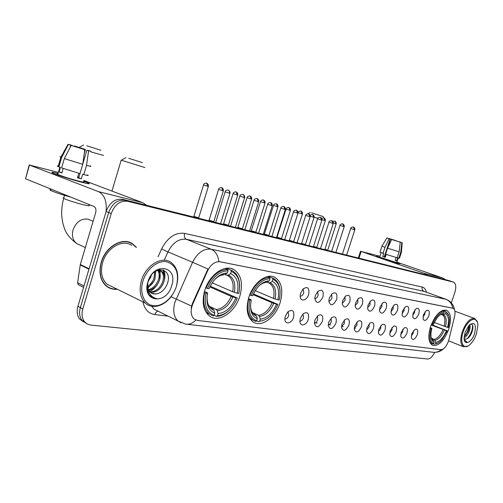 <?xml version="1.0" encoding="UTF-8"?>
<svg xmlns="http://www.w3.org/2000/svg" width="503" height="503" viewBox="0 0 503 503"><rect width="100%" height="100%" fill="white"/><g stroke="black" fill="none" stroke-linecap="round" stroke-linejoin="round"><path stroke-width="0.75" d="M280.165 302.492C283.485 290.275 281.699 281.887 274.808 277.329C266.665 272.708 253.059 282.969 248.771 297.493C245.69 308.949 247.111 317.079 253.034 321.889C261.346 327.994 275.776 317.355 280.165 302.492M239.881 296.078C243.245 283.522 241.239 274.688 233.864 269.583C224.747 263.993 209.292 274.751 204.746 290.489C201.672 302.007 203.181 310.464 209.267 315.859C218.516 323.511 235.203 312.325 239.881 296.078M448.72 329.32C451.644 319.355 450.921 313.004 446.563 310.276C440.584 309.414 435.265 314.803 430.612 326.441C427.783 336.211 428.418 342.499 432.517 345.297C438.616 346.416 444.017 341.091 448.72 329.32M423.438 314.834L426.494 310.433C429.084 309.634 429.87 311.42 428.852 315.796C426.638 320.537 424.714 321.618 423.092 319.04L423.438 314.834M422.966 317.035L424.739 314.444L424.941 311.91M413.158 313.011L416.22 308.578C418.949 307.685 419.798 309.496 418.773 314.004C416.459 318.902 414.466 319.958 412.8 317.186L413.158 313.011M412.674 315.318L414.591 312.627L414.749 309.955M402.501 311.118L405.563 306.654C408.436 305.661 409.354 307.496 408.323 312.149C405.896 317.211 403.834 318.242 402.123 315.249L402.501 311.118M402.016 313.539L404.072 310.747L404.186 307.937M391.447 309.156L394.497 304.667C397.527 303.561 398.521 305.409 397.483 310.225C394.937 315.463 392.793 316.456 391.051 313.218L391.447 309.156M390.95 311.678L393.164 308.798L393.227 305.849M379.966 307.113L382.997 302.617C386.197 301.366 387.272 303.24 386.235 308.226C383.556 313.652 381.324 314.608 379.551 311.087L379.966 307.113M379.469 309.741L381.84 306.78L381.84 303.686M368.039 305L371.038 300.498C374.421 299.09 375.596 300.97 374.553 306.157C371.717 311.785 369.403 312.684 367.605 308.848L368.039 305M367.542 307.723L370.082 304.68L370.013 301.442M355.64 302.793L358.576 298.317C362.173 296.707 363.449 298.6 362.411 304.001C359.4 309.861 356.992 310.684 355.187 306.484L355.64 302.793M355.143 305.617L357.866 302.498L357.715 299.115M342.738 300.505L345.586 296.072C349.409 294.224 350.811 296.122 349.786 301.756C346.561 307.861 344.058 308.603 342.26 303.982L342.738 300.505M342.241 303.422L345.159 300.222L344.913 296.701M329.295 298.122L332.03 293.765C336.111 291.627 337.645 293.513 336.645 299.423C333.175 305.805 330.565 306.434 328.811 301.316L329.295 298.122M328.811 301.121C330.138 300.945 331.181 299.857 331.93 297.864L331.584 294.186M315.293 295.632L317.852 291.413C322.222 288.904 323.919 290.765 322.951 296.99C319.185 303.68 316.469 304.17 314.809 298.455L315.293 295.632M314.809 298.719C316.23 298.625 317.349 297.518 318.154 295.399L317.689 291.577M300.687 293.042L303.001 289.043C307.698 286.044 309.59 287.848 308.672 294.456C306.736 301.215 299.511 302.064 300.222 295.349L300.687 293.042M300.203 296.198C301.725 296.204 302.919 295.085 303.787 292.834L303.19 288.854M411.718 333.891L414.918 329.358C417.503 328.604 418.289 330.377 417.283 334.677C414.956 339.575 412.976 340.65 411.347 337.903L411.718 333.891M411.259 335.985L413.145 333.3L413.34 330.798M401.155 332.401L404.368 327.83C407.084 326.988 407.939 328.786 406.921 333.212C404.487 338.274 402.438 339.324 400.765 336.369L401.155 332.401M400.684 334.602L402.721 331.81L402.872 329.176M390.196 330.855L393.421 326.246C396.282 325.309 397.2 327.126 396.182 331.697C393.629 336.935 391.497 337.953 389.794 334.753L390.196 330.855M389.724 333.156L391.906 330.27L392.019 327.497M378.828 329.245L382.054 324.611C385.072 323.555 386.065 325.397 385.034 330.125C382.349 335.545 380.136 336.526 378.407 333.061L378.828 329.245M378.35 331.647L380.696 328.673L380.752 325.762M367.02 327.579L370.233 322.92C373.421 321.738 374.502 323.592 373.471 328.49C370.629 334.118 368.334 335.048 366.58 331.276L367.02 327.579M366.536 330.069L369.051 327.013L369.045 323.963M354.747 325.85L357.929 321.184C361.311 319.839 362.481 321.713 361.45 326.793C358.438 332.64 356.055 333.508 354.294 329.396L354.747 325.85M354.263 328.428L356.96 325.29L356.885 322.102M341.983 324.045L345.115 319.392C348.705 317.858 349.987 319.738 348.956 325.032C345.75 331.119 343.266 331.905 341.518 327.396L341.983 324.045M341.499 326.711L344.385 323.498L344.228 320.166M328.698 322.171L331.754 317.55C335.576 315.783 336.979 317.67 335.96 323.196C332.514 329.547 329.937 330.238 328.22 325.265L328.698 322.171M328.22 324.919C329.534 324.699 330.565 323.605 331.307 321.637L331.056 318.16M314.865 320.222L317.795 315.664C321.882 313.614 323.429 315.488 322.429 321.285C318.707 327.931 316.022 328.497 314.381 322.983L314.865 320.222M314.381 323.039C315.79 322.901 316.896 321.788 317.689 319.694L317.336 316.079M300.436 318.185L303.196 313.753C307.584 311.338 309.295 313.187 308.32 319.298C306.421 325.913 299.329 327.025 299.977 320.512L300.436 318.185M299.958 321.071C301.46 321.027 302.643 319.895 303.498 317.67L303.026 313.91M285.377 316.06L287.886 311.847C292.62 308.936 294.525 310.728 293.614 317.223C291.577 324.341 283.811 324.957 284.987 317.789L285.377 316.06M284.905 319.009C286.509 319.072 287.773 317.927 288.697 315.563L288.093 311.653M448.852 339.821L448.406 341.367C446.343 346.693 443.86 349.459 440.949 349.673L197.428 320.449L194.139 319.053C190.681 315.595 190.228 310.577 192.787 304.007L207.607 270.796C210.914 264.32 215.07 261.315 220.062 261.78L453.052 308.295C454.995 309.364 455.504 312.086 454.574 316.444L448.852 339.821M315.274 322.838L317.23 323.108M328.962 324.718L330.477 324.925M342.109 326.522L343.216 326.68M354.741 328.258L355.47 328.358M136.464 247.419L132.559 243.766C122.713 236.75 105.517 246.52 101.235 262.22C98.67 272.06 100.135 279.806 105.63 285.459C108.893 288.401 112.785 289.671 117.306 289.263M130.352 242.892L129.214 242.195M131.654 243.232L132 243.527M451.342 302.869L454.831 292.444C456.403 286.98 455.976 283.554 453.549 282.158L448.94 280.573L122.581 199.333C115.105 198.44 109.616 202.489 106.114 211.493L77.927 306.321L80.361 307.629C78.958 312.778 79.531 317.035 82.071 320.405L86 323.228L82.071 320.405C79.531 317.035 78.958 312.778 80.361 307.629L108.661 212.524L80.361 307.629L82.806 308.943C81.404 314.105 81.97 318.374 84.504 321.75L87.252 324.045L90.691 325.076L427.651 358.997C430.166 358.922 432.492 356.709 434.642 352.364M122.581 199.333L125.14 200.313C117.664 199.427 112.169 203.495 108.661 212.524C112.169 203.495 117.664 199.427 125.14 200.313L451.147 281.34L125.14 200.313L127.718 201.301C120.236 200.414 114.741 204.501 111.22 213.561L82.806 308.943M191.171 308.075L192.297 303.774L207.953 269.011L192.592 262.277C197.503 252.739 203.677 248.375 211.109 249.18C215.473 251.154 218.051 255.273 218.855 261.535L452.769 308.188M453.549 282.158L127.718 201.301M107.856 287.169L109.126 287.584M77.927 306.321C76.531 311.451 77.11 315.702 79.65 319.072L83.573 321.882M378.187 256.511L376.495 256.354C378.363 257.354 393.214 262.208 398.282 263.471C393.076 262.17 377.759 257.152 376.37 256.291L378.187 256.511M396.785 262.396L400.055 263.71L398.282 263.471L399.96 263.66L396.785 262.396M445.759 279.781L442.464 277.914L396.867 262.151M427.512 275.242L424.167 273.324L361.154 251.45L358.972 258.177M379.928 256.304L361.154 251.45M384.701 256.719L384.38 256.612L384.701 256.719L390.504 238.956L396.383 240.975M398.923 241.761L400.237 242.345M398.213 258.052L396.704 262.641L379.646 257.171M401.369 252.405L399.451 258.259L397.747 257.888L396.766 260.875L395.138 260.453L396.1 257.511M385.311 257.272L384.279 256.907L390.139 238.969L389.127 238.674L385.015 247.338L383.053 253.336L383.726 253.518L382.752 256.511L385.273 257.379L386.241 254.424M397.156 257.813L385.581 254.204L387.543 248.193L391.667 239.503L400.256 242.201L399.124 251.808L397.156 257.813M383.053 253.336L380.023 252.047M398.778 258.24L400.74 252.261L401.872 242.672L400.3 242.157M402.255 242.773L401.394 252.311L400.74 252.261M399.124 251.808L387.543 248.193M385.015 247.338L381.972 246.118M398.961 241.647L401.872 242.672M400.256 242.201L391.667 239.503M389.127 238.674L386.901 237.906L388.857 238.529M390.139 238.969L388.869 238.479M390.504 238.956L388.907 238.548M388.964 238.453L396.439 240.818M396.766 260.875L395.176 260.328M384.279 256.907L382.752 256.511M463.206 331.892C459.132 343.285 464.168 351.037 470.619 343.951C473.027 341.418 474.945 338.091 476.379 333.979L477.85 325.611C478.089 314.608 467.287 318.959 463.206 331.892M477.209 321.813L474.706 318.525C470.148 317.946 466.017 322.31 462.307 331.615C459.962 339.582 460.377 344.637 463.565 346.787L467.815 346.095M469.544 324.793C470.506 326.076 470.324 328.428 468.997 331.842C467.689 334.734 466.061 336.714 464.112 337.777M469.073 325.271C469.469 326.824 469.142 328.893 468.086 331.49L464.156 336.828M464.137 338.708L466.048 339.135L464.659 339.104M474.524 333.684C476.561 324.102 474.725 321.31 469.022 325.322L465.149 332.2L464.112 337.79C463.779 346.114 471.657 342.857 474.524 333.684M466.048 339.135C468.255 338.481 470.148 336.375 471.726 332.829C473.688 326.824 473.204 323.938 470.274 324.171M464.395 340.298L465.828 342.046L467.048 342.203L464.25 339.682M467.048 342.203L465.841 342.053M472.48 325.001C472.789 329.729 470.971 334.325 467.029 338.796M468.897 325.466C468.563 329.408 466.991 333.105 464.181 336.551M472.958 327.692L469.337 336.828M469.249 326.692L465.816 335.231M311.464 212.794L323.115 216.51L311.464 212.794M317.783 218.321L314.111 217.164M443.068 310.269L445.62 311.219L445.991 312.124C448.462 313.369 449.6 316.444 449.405 321.342L448.336 327.516L447.569 327.39C449.292 320.241 448.594 315.67 445.469 313.683L443.596 314.708L440.986 314.281M434.158 322.436L447.569 327.39M434.517 318.154C437.692 313.495 440.829 311.074 443.923 310.898L444.3 311.803C439.716 312.451 435.68 316.808 432.184 324.888L447.224 330.823L442.068 339.632C439.754 342.266 437.516 343.694 435.353 343.901L438.012 343.059M429.31 331.502C428.393 338.079 429.424 342.229 432.41 343.945L433.636 343.681C429.939 341.732 429.072 336.608 431.04 328.302L430.122 328.019M443.923 310.898L442.64 310.42M448.764 315.526L445.62 311.219M431.04 328.302L431.857 328.428L431.058 332.558C430.612 337.752 431.643 340.94 434.152 342.128L433.636 343.681M444.3 311.803L443.778 313.363C441.546 313.526 439.232 315.117 436.843 318.135L432.995 325.02L432.184 324.888M445.469 313.683L445.991 312.124M434.152 342.128L432.429 339.129M430.26 327.554L431.857 328.428M440.119 314.853L443.778 313.363M434.535 344.335L433.322 343.845M435.353 343.901L435.875 342.354C439.93 341.518 443.457 337.632 446.457 330.704L447.224 330.823M431.511 338.305L434.152 339.368L435.875 342.354M446.457 330.704L431.134 324.976M128.762 158.307L142.355 162.62L128.762 158.307M144.921 167.574L121.292 160.206M268.376 276.417L272.538 278.102L272.928 279.266C279.297 282.485 281.403 289.414 279.247 300.058L277.926 299.845C279.781 290.407 277.895 284.233 272.28 281.328L270.111 282.73L268.772 282.925L267.093 282.233M255.222 290.665L273.506 298.424L277.926 299.845M253.43 293.953L277.863 304.416C273.387 314.658 267.326 320.26 259.667 321.21L258.724 321.794L256.643 320.851M248.513 299.65C246.508 309.383 248.061 316.236 253.179 320.21L255.744 321.411L256.687 320.826C250.029 318.034 247.734 311.106 249.809 300.04L248.199 299.511M249.651 294.997L251.23 295.512C255.996 284.836 262.252 279.24 269.992 278.712L269.595 277.537C261.478 278.046 254.92 283.906 249.934 295.116M269.595 277.537L267.332 276.619M280.083 291.162C279.699 284.95 277.524 280.743 273.544 278.536L272.538 278.102M249.809 300.04L251.23 300.26C249.45 310.037 251.487 316.205 257.335 318.776L256.687 320.826M269.992 278.712L269.338 280.775C262.472 281.347 256.907 286.333 252.651 295.739L251.23 295.512M272.28 281.328L272.928 279.266M257.335 318.776L256.467 316.073L251.928 311.791M248.463 298.537L250.991 299.694L251.23 300.26M263.597 282.944L267.162 282.189L269.338 280.775M259.667 321.21L260.315 319.166C267.112 318.261 272.519 313.275 276.543 304.208L277.863 304.416M252.449 312.602L258.479 315.299L259.447 316.475L260.315 319.166M276.543 304.208L272.123 302.781L253.122 294.626M86.812 145.795L100.833 150.24L86.812 145.795M103.561 155.433L90.974 151.912M226.381 268.256L230.915 270.136L231.305 271.362C238.472 274.852 240.975 282.227 238.806 293.494L237.334 293.255C239.183 283.264 236.951 276.694 230.626 273.544L228.406 275.047L227.067 275.267L225.105 274.443M212.121 282.805L232.669 291.753L237.334 293.255M210.172 286.144L237.366 298.097C232.612 308.917 225.979 314.809 217.466 315.758L216.504 316.381C221.018 316.224 225.375 314.092 229.569 309.986M204.589 292.784C202.64 302.555 204.281 309.672 209.525 314.136L213.165 315.953L214.127 315.331C206.632 312.319 203.91 304.944 205.966 293.199L204.161 292.595M205.683 287.81L207.45 288.401C212.536 277.103 219.39 271.218 228.016 270.74L227.626 269.507C218.572 269.954 211.392 276.116 206.073 287.986M227.626 269.507L225.118 268.47M239.648 287.232C239.843 279.36 237.473 273.902 232.537 270.859L230.915 270.136M205.966 293.199L207.557 293.45C205.802 303.818 208.217 310.389 214.806 313.155L214.127 315.331M228.016 270.74L227.331 272.928C219.679 273.462 213.586 278.706 209.047 288.659L207.45 288.401M230.626 273.544L231.305 271.362M214.806 313.155L213.945 310.307L212.976 309.062L210.851 307.949L208.481 305.132M204.463 291.451L207.443 292.834L207.557 293.45M220.729 275.361L225.111 274.437L227.331 272.928M216.504 316.381L214.146 315.28M217.466 315.758L218.139 313.595C225.696 312.69 231.613 307.446 235.888 297.864L237.366 298.097M209.166 306.226L216.309 309.521L217.277 310.76L218.139 313.595M235.888 297.864L231.229 296.361L209.801 286.917M324.938 249.337L327.755 250.11L336.174 223.873C336.406 222.71 335.973 221.804 334.872 221.138L336.174 223.86M313.482 246.439L316.771 247.363L325.296 220.691M301.637 243.433L305.415 244.527L314.048 217.403C314.3 216.215 313.853 215.278 312.715 214.58L313.652 217.29L314.054 217.384M289.363 240.315L293.67 241.597L302.422 213.995C302.668 212.775 302.215 211.826 301.058 211.122L302.001 213.882L302.429 213.982M277.178 237.196L281.517 238.567L290.388 210.474M286.037 209.085L276.857 237.737M264.528 234.033L268.935 235.423L277.926 206.827M273.506 205.419L264.201 234.587M251.418 230.764L255.901 232.166L265.012 203.055M260.523 201.615L251.091 231.323M237.825 227.369L242.389 228.796L251.626 199.138C251.909 197.855 251.431 196.836 250.198 196.063L251.098 198.987L251.638 199.113M223.728 223.848L228.375 225.294L237.743 195.07M233.096 193.586L223.395 224.426M209.091 220.188L213.819 221.66L223.326 190.851M193.888 216.391L198.71 217.887L208.343 186.468M83.661 181.174L88.742 183.205C90.509 184.205 88.201 183.897 81.813 182.293C72.709 179.986 57.65 175.233 53.356 173.309C50.35 171.925 51.922 171.976 58.078 173.472C52.281 172.057 50.545 171.932 52.872 173.095C56.512 174.862 72.319 179.892 81.813 182.293C88.585 183.991 90.773 184.23 88.365 183.023L83.661 181.174M146.656 205.325L142.927 202.772L83.875 180.445M106.108 211.524C106.976 201.244 104.423 194.604 98.45 191.612L29.482 165.066L25.534 178.772L94.036 206.526C95.815 207.582 96.35 209.663 95.645 212.756L80.31 264.528L89.088 268.772M25.534 178.772L29.224 164.959L58.379 172.435M79.015 285.063L78.122 284.604L77.619 282.755L80.31 264.528M75.984 146.895L76.085 146.543L85.435 149.466L84.278 153.415M78.921 177.238L77.789 176.823M88.176 150.56L86.862 150.202L82.731 164.255M79.99 173.598L78.751 177.823L77.581 177.54M83.517 181.652C85.271 182.539 83.674 182.356 78.726 181.118C69.609 178.659 62.63 176.44 57.788 174.459C56.72 173.95 56.764 173.78 57.933 173.95M87.415 174.906C89.232 175.754 88.031 175.654 83.812 174.61L82.674 174.189L81.323 178.798L77.506 177.804L78.833 173.271M70.08 147.498L70.766 145.16L68.389 144.462L61.573 157.596L58.876 166.87L60.454 167.292L59.109 171.913L61.85 172.95L63.171 168.43M70.91 197.157C61.479 194.548 54.752 192.309 50.721 190.442C49.483 189.782 49.558 189.518 50.954 189.644M80.002 173.598L61.617 167.895L64.334 158.59L71.168 145.411L84.806 149.68L82.725 164.318L80.002 173.598M58.876 166.87L58.153 166.568C56.726 165.921 57.028 165.808 59.065 166.223M83.812 174.61L86.529 165.368L88.597 150.793L86.862 150.202M90.081 165.839C91.923 166.631 90.735 166.474 86.529 165.368M82.725 164.318L64.334 158.59M61.573 157.596L60.825 157.301C59.392 156.691 59.725 156.634 61.825 157.118M88.22 150.416L91.018 151.271L88.597 150.793M84.806 149.68L71.168 145.411M68.389 144.462L70.615 144.858L72.218 145.713M70.766 145.16L72.3 145.43M76.085 146.543L74.4 145.971L74.237 146.329M74.4 145.971L85.435 149.466M78.965 177.1L77.802 176.798M81.323 178.798L78.751 177.823M61.938 172.655L59.109 171.913M142.934 281.076C139.224 293.098 144.286 304.629 153.314 305.679C162.293 306.905 172.925 297.858 176.377 286.383C179.395 273.261 176.169 265.068 166.694 261.786C157.841 259.994 146.505 269.03 142.934 281.076M176.44 286.188C179.288 275.43 177.452 267.477 170.938 262.327C161.909 255.65 145.681 265.377 141.431 280.624C138.885 290.206 140.148 297.663 145.229 302.995C152.34 310.055 165.55 305.742 172.491 294.632M131.786 245.395C122.65 238.799 106.636 247.872 102.656 262.465C100.267 271.645 101.65 278.851 106.799 284.094L113.577 287.427M106.755 286.408L107.982 286.936M135.999 247.218L132.446 243.999C122.707 237.039 105.68 246.715 101.436 262.258C98.896 272.004 100.355 279.674 105.8 285.264C108.9 288.068 112.597 289.332 116.891 289.055M151.359 275.147L150.812 276.958L148.014 281.737M155.603 271.186L155.025 278.888C153.572 282.617 151.17 285.408 147.813 287.263M154.767 271.752L153.968 278.404C152.717 281.693 150.63 284.296 147.706 286.226M158.458 270.363C160.476 272.997 160.746 276.487 159.281 280.844C157.049 286.119 153.547 289.288 148.787 290.35M157.791 270.413C159.438 273.085 159.583 276.399 158.212 280.353C156.156 285.276 152.912 288.389 148.479 289.697M156.314 270.765L159.3 270.4L161.872 271.431C164.663 273.884 165.236 277.681 163.582 282.818C160.62 289.445 156.2 292.633 150.315 292.369M158.269 269.922L160.784 270.947C163.576 273.399 164.154 277.191 162.5 282.321C159.728 288.621 155.528 291.822 149.894 291.941M156.018 293.953C161.004 293.123 164.707 289.891 167.141 284.258C173.812 267.451 152.761 264.1 148.045 281.642C146.637 286.603 146.945 290.923 148.97 294.595L152.17 297.669L154.327 298.486L156.691 298.694C150.416 296.952 147.429 292.13 147.731 284.226C147.486 287.848 148.398 290.602 150.466 292.501L153.025 293.853L156.018 293.953L151.73 293.356M147.731 284.226L147.989 281.825M148.096 289.98L147.172 287.817M171.718 285.641C178.521 266.049 153.742 261.34 147.92 281.869C141.343 302.215 166.449 305.422 171.718 285.641M129.12 242.433L127.932 241.849M156.691 298.694L152.434 297.814M163.123 269.834L164.38 275.864M159.52 269.614L159.715 270.318M159.753 270.476L160.092 274.091M163.638 270.029C165.141 273.123 165.311 276.757 164.148 280.938M159.954 269.551L160.256 270.595M160.262 270.608L159.684 279.605M157.408 284.44C155.238 287.735 152.623 290.105 149.561 291.551M148.725 291.91L147.901 292.205M153.616 281.774L147.957 288.037M151.491 274.978L147.951 282.038M220.062 261.78L219.723 261.642M207.607 270.796L207.11 270.583M192.787 304.007L192.297 303.774M168.153 316.173L154.786 314.557C155.458 312.596 156.534 311.495 158.017 311.263M154.786 314.557C148.479 313.551 144.524 309.32 142.934 301.863M151.604 306.245L154.031 309.2L158.395 311.351M181.061 322.825L178.012 321.046C173.711 316.827 172.655 310.628 174.862 302.435L192.592 262.277L167.983 251.884L164.538 259.561M195.78 320.034C192.649 323.354 189.254 324.718 185.588 324.121L178.012 321.046L158.112 311.212M454.46 309.722C453.662 304.818 450.921 301.366 446.243 299.379L423.991 291.344L186.387 239.29L211.109 249.18L445.777 299.247C449.594 300.788 451.945 303.774 452.838 308.213M191.542 306.038L171.02 296.72M186.902 324.265L432.762 352.219C435.881 352.697 438.717 351.855 441.263 349.686M158.068 256.763L161.551 249.023C167.593 237.435 175.283 232.216 184.607 233.386L422.224 287.062C424.293 287.584 425.689 289.294 426.412 292.186M453.366 282.108L448.94 280.573M111.22 213.561L106.114 211.493M184.607 233.386C183.941 236.265 184.532 238.233 186.387 239.29C178.936 238.416 172.799 242.616 167.983 251.884L161.551 249.023M446.243 299.379L423.991 291.344C422.331 290.52 421.74 289.093 422.224 287.062M424.167 273.324L442.464 277.914M444.162 326.296C445.539 320.367 444.941 316.532 442.37 314.803M431.165 337.563L433.316 340.047M441.898 314.394L439.993 314.941M445.457 326.743C446.922 320.512 446.299 316.5 443.596 314.708M435.038 340.28C438.597 339.5 441.697 336.092 444.344 330.062M434.152 339.368C437.553 338.607 440.515 335.356 443.049 329.616M273.506 298.424C274.908 290.973 273.5 285.886 269.262 283.158L268.715 282.9M250.519 305.459C250.796 311.061 252.783 314.595 256.467 316.073M267.162 282.189C264.415 282.258 261.654 283.522 258.894 285.968M275.103 298.989C276.65 290.753 274.984 285.333 270.111 282.73M259.447 316.475C265.395 315.62 270.155 311.244 273.72 303.353M258.479 315.299C264.157 314.463 268.703 310.288 272.123 302.781M63.843 197.723L63.139 197.842L63.667 198.333C65.836 199.672 77.261 203.357 84.114 204.91C88.635 205.928 90.219 206.004 88.88 205.142M79.342 244.779L76.84 243.628C72.847 240.535 71.589 235.945 73.073 229.852C76.104 222.049 80.983 218.465 87.717 219.101L93.118 221.282M232.669 291.753C234.046 284.132 232.487 278.788 227.991 275.726L226.985 275.235M207.198 295.349C206.601 303.196 208.846 308.182 213.945 310.307M225.111 274.437C221.157 274.544 217.378 276.581 213.775 280.555M234.335 292.35C235.876 283.629 233.895 277.863 228.406 275.047M217.277 310.76C223.892 309.898 229.098 305.302 232.895 296.965M216.309 309.521C222.622 308.679 227.589 304.296 231.229 296.361M332.892 221.433L334.684 221.081M333.319 222.999L335.809 223.772M324.913 220.584L325.296 220.672C325.542 219.515 325.095 218.598 323.976 217.912L324.913 220.584L321.97 219.66M321.731 218.409L323.787 217.856M310.156 215.41C311.514 214.008 313.463 214.674 312.633 214.548L312.52 214.517M310.225 216.208L313.652 217.29M302.001 213.882L298.134 212.643C298.072 211.857 298.901 211.317 300.618 211.021L300.869 211.065M289.942 210.355L290.394 210.455C290.646 209.242 290.181 208.273 289.005 207.557L289.942 210.355L286.031 209.103C285.968 208.305 286.811 207.752 288.552 207.443L288.81 207.494M277.455 206.702L277.933 206.808C278.19 205.576 277.719 204.595 276.524 203.86L277.455 206.702L273.5 205.438C273.437 204.627 274.292 204.061 276.059 203.746L276.323 203.797M264.515 202.916L265.018 203.03C265.282 201.785 264.817 200.785 263.61 200.037L264.515 202.916L260.516 201.64C260.46 200.81 261.321 200.238 263.1 199.911L263.383 199.968M247.061 197.673L247.055 197.698C246.992 196.855 247.866 196.271 249.683 195.937L249.972 195.994M237.806 227.438L247.055 197.698L251.098 198.987M237.177 194.913L237.749 195.051C238.032 193.774 237.542 192.743 236.291 191.945L237.177 194.913L233.084 193.611C233.021 192.756 233.914 192.152 235.756 191.813L236.052 191.869M222.728 190.687L223.332 190.826C223.621 189.543 223.125 188.487 221.848 187.669L222.728 190.687L218.585 189.367L209.072 220.27M218.591 189.342L218.585 189.367C218.604 188.405 219.547 187.801 221.402 187.55L221.603 187.594M207.708 186.292L208.355 186.443C208.651 185.142 208.148 184.067 206.84 183.224L207.708 186.292L203.514 184.959L193.862 216.472M203.526 184.928L203.514 184.959C203.545 183.966 204.507 183.35 206.387 183.105L206.595 183.142M354.464 229.72L354.804 229.796C355.036 228.639 354.602 227.727 353.49 227.06L354.464 229.72L350.679 228.507L342.436 254.059M350.679 228.488L350.679 228.507C350.616 227.758 351.415 227.243 353.075 226.96L353.301 227.004M343.832 226.614L344.19 226.696C344.429 225.526 343.989 224.602 342.857 223.923L343.832 226.614L340.003 225.388L331.653 251.381M340.003 225.388C339.94 224.627 340.751 224.105 342.43 223.816L342.669 223.86M332.841 223.407L333.219 223.495C333.464 222.307 333.011 221.37 331.867 220.672L332.841 223.407L328.968 222.169L320.505 248.601M328.975 222.15L328.968 222.169C328.905 221.395 329.729 220.861 331.433 220.566L331.672 220.616M321.467 220.088L321.863 220.182C322.121 218.981 321.662 218.025 320.499 217.315L321.467 220.088L317.55 218.836L308.98 245.734M317.556 218.818L317.55 218.836C317.487 218.051 318.324 217.503 320.053 217.208L320.292 217.252M309.697 216.655L310.118 216.749C310.376 215.542 309.917 214.567 308.748 213.844L309.697 216.655L305.736 215.385L297.047 242.76M305.736 215.385C305.679 214.586 306.522 214.033 308.257 213.725L308.521 213.775M297.506 213.096L297.952 213.197C298.204 211.952 297.738 210.964 296.55 210.235L297.506 213.096L293.501 211.813L284.685 239.686M293.507 211.794L293.501 211.813C293.438 211.002 294.293 210.436 296.06 210.116L296.33 210.166M284.868 209.411L285.339 209.518C285.603 208.255 285.132 207.255 283.918 206.507L284.868 209.411L280.819 208.116L271.884 236.498M280.825 208.091L280.819 208.116C280.756 207.286 281.623 206.708 283.415 206.381L283.692 206.437M271.765 205.582L272.261 205.702C272.538 204.425 272.054 203.401 270.821 202.634L271.765 205.582L267.665 204.275L258.605 233.191M267.671 204.256L267.665 204.275C267.602 203.432 268.483 202.841 270.306 202.508L270.589 202.564M258.165 201.615L258.699 201.741C258.976 200.452 258.485 199.408 257.234 198.616L258.165 201.615L254.015 200.295L244.829 229.764M254.028 200.269L254.015 200.295C253.952 199.433 254.851 198.83 256.7 198.49L256.989 198.547M244.043 197.497L244.609 197.622C244.898 196.321 244.401 195.265 243.119 194.447L244.056 195.56L244.043 197.497L239.843 196.157L230.525 226.199M239.856 196.132L239.843 196.157C239.78 195.277 240.692 194.667 242.578 194.315L242.874 194.372M229.368 193.215L229.972 193.353C230.267 192.033 229.764 190.951 228.456 190.115L228.324 190.071C229.387 190.593 229.733 191.637 229.368 193.215L225.118 191.857L215.661 222.502M225.124 191.832L225.118 191.857C225.143 190.876 226.099 190.253 227.997 189.996L228.199 190.033M98.45 191.612L142.927 202.772M88.962 269.199L80.21 264.962M77.619 282.755L83.97 285.981M273.336 276.732L274.808 277.329M231.562 268.64L233.864 269.583M453.052 308.295L452.7 308.163M130.026 242.679L132.559 243.766M443.332 348.944C440.886 351.163 437.956 352.301 434.535 352.364M84.504 321.75L79.65 319.072M358.337 258.02L360.544 251.217M381.123 252.638L379.602 257.297M381.922 246.212L379.979 252.166M386.901 237.906L381.915 246.206M448.575 340.833L463.565 346.787M454.913 311.206L474.706 318.525M310.181 212.467L307.867 213.706M430.254 343.071L432.41 343.945M432.379 339.104L431.53 338.343M323.133 216.554L323.794 217.856M126.002 157.596L121.104 160.312M111.98 191.071L121.122 160.319M267.055 282.252L268.772 282.925M249.985 318.757L253.179 320.21M83.58 144.965L79.147 147.417M85.34 247.539L76.84 243.628C69.829 238.585 65.509 232.92 63.887 226.639C62.818 223.848 62.089 219.905 61.693 214.825C61.523 209.317 62.183 203.822 63.667 198.333L64.541 195.346M225.042 274.481L227.067 275.267M206.268 312.608L209.525 314.136M237.8 227.431L237.498 227.941M209.059 220.264L208.758 220.786M193.856 216.472L193.548 216.994M354.804 229.814L346.636 255.109M344.184 226.715L335.91 252.437M333.212 223.508L324.825 249.677M321.863 220.201L313.363 246.822M310.112 216.768L301.498 243.867M297.946 213.215L289.206 240.811M285.333 209.537L276.474 237.642M272.255 205.721L263.27 234.354M258.687 201.76L249.576 230.946M244.603 197.654L235.354 227.406M229.959 193.378L220.578 223.728M78.122 284.604L83.555 287.376M59.92 167.147L57.788 174.459M51.105 189.134L50.721 190.442M60.85 157.307L58.153 166.568M68.012 144.323L60.825 157.301M106.799 284.094L145.229 302.995M105.058 284.899L105.8 285.264M160.784 270.947L161.872 271.431"/></g></svg>
